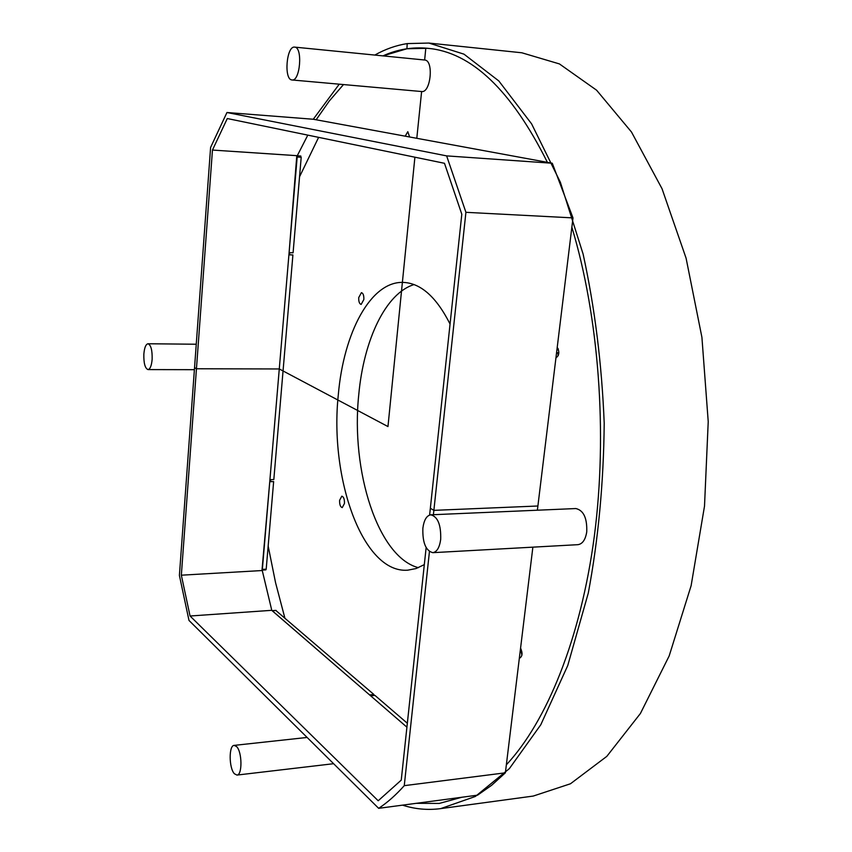 <?xml version="1.0" encoding="UTF-8"?>
<svg xmlns="http://www.w3.org/2000/svg" width="852" height="852" viewBox="0 0 852 852"><rect width="100%" height="100%" fill="white"/><g stroke="black" fill="none" stroke-linecap="round" stroke-linejoin="round"><path stroke-width="1.28" d="M272.097 610.66L369.608 694.923L373.89 694.497L373.783 695.52M407.341 723.263L374.944 695.413L370.663 695.828L406.915 727.182L271.777 610.32L262.256 570.531L181.338 575.196L212.457 150.059L227.292 118.534L444.478 163.296L461.805 214.246L429.621 515.045L430.345 508.261L433.87 510.359L433.402 514.704L465.916 212.318L446.629 155.884L226.951 112.517L210.604 147.417L179.399 575.409L188.995 620.448L378.661 808.324C387.351 802.605 395.882 795.054 404.263 785.661L429.44 551.574L404.263 785.661C395.882 795.054 387.351 802.605 378.661 808.324L477.567 795.161L378.661 808.324L188.995 620.448L179.399 575.409L194.544 367.627L196.45 368.767L181.338 575.196L190.06 616.007L181.338 575.196L262.256 570.531L279.275 368.959L196.45 368.767M461.805 797.259L439.259 803.436L416.277 803.319L439.259 803.436L461.805 797.259M275.846 610.479L373.89 694.497M409.62 136.98L407.788 131.698L405.211 136.171M316.145 119.77L329.309 100.973L343.494 84.561L329.309 100.973L316.145 119.77M382.963 55.881C397.288 49.373 412.187 46.839 427.672 48.298C471.38 52.1 511.285 90.12 547.399 162.349C511.285 90.12 471.38 52.1 427.672 48.298L406.937 48.756L382.963 55.881M519.358 658.074L519.763 658.095C522.489 656.178 522.745 652.909 520.551 648.287M555.941 357.893C559.263 355.422 559.689 351.876 557.229 347.254M571.862 227.186C598.903 316.827 607.721 433.21 594.366 535.929C580.819 638.659 546.75 721.559 506.344 764.83C546.75 721.559 580.819 638.659 594.366 535.929C607.721 433.21 598.903 316.827 571.862 227.186M556.58 352.59L557.677 352.696L558.241 355.646M558.326 348.958L558.028 349.81L556.92 349.799M520.135 651.631L521.19 651.727L521.914 655.231M556.569 352.685L557.677 352.696M520.444 649.171L521.083 649.107M520.114 651.823L521.19 651.727M296.794 155.767L289.094 252.65L293.088 252.799L301.203 157.258L300.49 156.342M292.907 254.961L288.913 254.823L269.924 479.676L273.822 479.548L292.907 254.961L288.924 254.769M269.764 481.614L273.641 481.582L269.754 481.71L262.011 570.105M273.641 481.582L266.197 569.168L265.856 569.881L262.288 570.094M270.531 479.655L270.808 481.582M289.627 252.671L289.68 254.801M402.527 805.151C414.924 809.144 427.619 810.316 440.622 808.633L475.363 796.46L509.358 768.632L540.796 724.743L567.762 665.508L588.306 593.003C598.349 539.103 603.653 482.52 604.206 423.242C601.832 364.017 594.803 307.625 583.109 254.056L560.35 182.211L531.584 123.838L498.803 80.94L463.989 54.166L428.875 43.058L407.203 43.59C395.988 45.369 385.2 49.192 374.795 55.071M339.234 84.188L313.27 119.248L552.288 163.243L446.629 155.884M407.203 43.59L406.937 48.756L407.181 43.59M440.622 808.633L533.235 796.066L570.457 783.776L606.816 756.363L640.406 713.497L669.182 655.923L691.121 585.686L704.508 506.12L708.225 421.655L701.92 337.339L686.094 258.22L662.015 188.686L631.492 132.028L596.602 90.206L559.423 63.921L521.839 52.781L428.875 43.058M152.146 359.288C151.549 365.71 150.165 369.14 148.003 369.587C145.032 368.352 143.647 363.186 143.85 354.112C144.425 347.68 145.809 344.229 148.003 343.761C150.964 344.985 152.338 350.161 152.146 359.288M236.643 746.608C242.192 751.965 242.447 775.213 236.952 775.075L234.396 773.754C228.89 768.142 228.719 745.266 234.183 745.383L236.643 746.608M430.835 514.81L575.856 508.548C583.599 510.337 587.23 518.122 586.74 531.904C585.452 539.731 582.512 543.991 577.922 544.673L432.784 552.671C436.916 551.989 439.547 547.548 440.697 539.359C441.102 524.917 437.811 516.738 430.835 514.81C426.639 515.513 423.976 519.986 422.869 528.229C422.454 542.586 425.755 550.733 432.784 552.671M416.798 138.301L421.612 91.537C430.771 93.219 434.009 60.141 424.647 60.013L425.68 49.448M291.916 79.96C283.705 79.619 286.485 45.646 294.643 47.116L294.643 47.116C302.971 47.116 300.17 81.6 292.034 79.971L291.916 79.96M552.288 163.243L572.991 217.899L537.378 510.21L537.889 506.003L433.87 510.359M532.873 547.165L505.374 772.817L491.593 785.32L477.567 795.161L491.593 785.32L505.374 772.817L404.263 785.661L505.374 772.817L532.873 547.165M307.806 135.127L297.284 155.703L262.256 570.531L271.777 610.32L190.06 616.007L378.192 800.763L401.249 780.123L426.138 547.591L401.249 780.123L378.192 800.763L190.06 616.007L271.777 610.32L406.915 727.182M572.991 217.899L465.916 212.318M297.284 155.703L212.457 150.059M313.27 119.248L226.951 112.517M418.385 567.677C377.83 557.123 350.63 470.794 358.767 394.614C363.719 340.044 385.647 293.205 414.051 284.579M424.317 564.62L416.064 568.55L407.714 570.18C363.048 573.758 329.277 478.749 338.319 394.721C343.622 332.61 370.78 281.075 403.294 282.406C420.813 283.152 436.394 297.028 450.058 324.048M268.167 546.047L275.558 582.683L284.834 617.924M318.616 137.353L299.553 176.769M358.735 297.55L361.429 292.651C363.186 293.205 363.996 295.506 363.836 299.542L361.152 304.43C359.384 303.887 358.585 301.587 358.735 297.55M339.607 500.316L341.822 496.173C343.686 496.759 344.57 499.197 344.453 503.479L342.248 507.611C340.374 507.025 339.501 504.597 339.607 500.316M279.275 368.959L387.969 426.564L414.903 157.194M272.257 610.724L276.144 610.458M297.178 156.992L301.203 157.258M262.352 569.392L266.197 569.168M272.182 610.66L275.984 610.394M297.273 155.799L300.831 156.033M194.394 369.683L148.003 369.587M196.258 344.229L148.003 343.761M333.622 763.701L236.952 775.075M307.114 737.449L234.183 745.383M424.647 60.013L294.654 47.116M421.612 91.537L292.034 79.971"/></g></svg>
